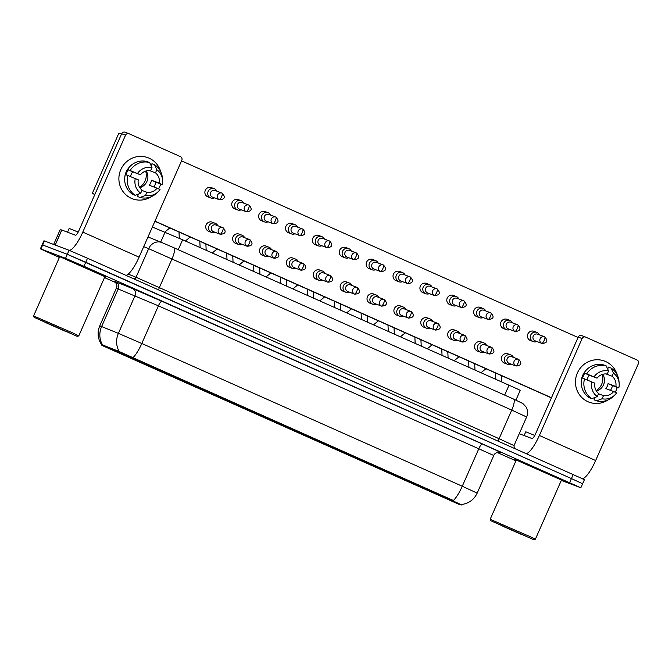 <?xml version="1.0" encoding="UTF-8"?>
<svg xmlns="http://www.w3.org/2000/svg" width="672" height="672" viewBox="0 0 672 672"><rect width="100%" height="100%" fill="white"/><g stroke="black" fill="none" stroke-linecap="round" stroke-linejoin="round"><path stroke-width="1.01" d="M401.822 478.372L417.623 485.369L401.822 478.372M374.942 466.402L390.743 473.399L374.942 466.402M348.062 454.423L363.863 461.429L348.062 454.423M321.182 442.453L336.983 449.45L321.182 442.453M294.302 430.483L310.103 437.48L294.302 430.483M267.422 418.513L283.223 425.51L267.422 418.513M240.542 406.535L256.343 413.54L240.542 406.535M213.662 394.565L229.463 401.562L213.662 394.565M186.782 382.595L202.574 389.592L186.782 382.595M159.902 370.616L175.694 377.622L159.902 370.616M133.022 358.646L148.814 365.644L133.022 358.646M428.702 490.342L444.503 497.347L428.702 490.342M407.904 481.572L423.704 488.569L407.904 481.572M381.024 469.602L396.824 476.599L381.024 469.602M354.144 457.624L369.944 464.629L354.144 457.624M327.264 445.654L343.064 452.651L327.264 445.654M300.384 433.684L316.176 440.681L300.384 433.684M273.504 421.714L289.296 428.711L273.504 421.714M246.624 409.735L262.416 416.741L246.624 409.735M219.744 397.765L235.536 404.762L219.744 397.765M192.864 385.795L208.656 392.792L192.864 385.795M165.976 373.817L181.776 380.822L165.976 373.817M139.096 361.847L154.896 368.844L139.096 361.847M112.216 349.877L128.016 356.874L112.216 349.877M434.784 493.542L450.584 500.548L434.784 493.542M458.875 504.294L101.867 345.383L133.988 358.789L451.945 500.405L462.008 505.067L458.875 504.294M152.368 227.044L182.616 239.786L517.129 388.836L520.22 390.356L515.92 400.109M562.204 480.362L514.811 459.354L562.204 480.362M105.622 276.998L58.229 255.99L105.622 276.998M582.103 483.596L582.616 483.756L584.388 479.741L581.297 478.22L87.52 258.241L69.073 250.286L44.453 240.962L42.68 244.978L42.176 244.818L67.301 254.302L42.68 244.978L40.908 249.001L40.404 248.833L59.371 257.477M87.52 258.241L85.747 262.256L67.301 254.302L571.435 478.582L85.747 262.256L83.975 266.272L65.528 258.317L40.908 249.001M582.616 483.756L571.435 478.582L582.616 483.756L580.843 487.771L83.975 266.272M101.514 326.794L99.742 325.87L101.623 326.558A19.211 17.464 -67.9 0 0 102.598 344.929L118.516 351.221L453.39 500.506A19.211 4.838 114 0 0 462.269 486.234L477.179 493.13L493.786 455.473L158.407 305.836L116.357 288.212C118.423 284.844 113.854 280.493 114.257 281.375M104.496 277.578L115.567 282.509M497.129 452.458L515.953 460.841M561.313 480.413L580.843 487.771M44.453 240.962L43.94 240.803L40.404 248.833M539.448 334.849A4.939 4.78 110.7 0 0 530.729 335.076A4.939 4.78 110.7 0 0 536.928 341.527M541.859 343.384A3.57 0.899 114 0 0 544.144 340.444A3.57 0.899 -66 0 0 544.748 336.865L537.65 334.169A3.57 3.452 110.7 0 0 533.24 336.101A3.57 3.452 110.7 0 0 535.13 340.847L542.035 343.459C547.336 343.014 548.243 340.813 544.748 336.865A3.57 0.899 -66 0 0 544.74 336.857A3.57 3.452 110.7 0 0 540.103 338.806A3.57 3.452 110.7 0 0 542.035 343.459M513.433 357.386A4.939 4.78 110.7 0 0 504.706 357.613A4.939 4.78 110.7 0 0 510.905 364.064M515.836 365.921A3.57 0.899 114 0 0 518.12 362.981A3.57 0.899 -66 0 0 518.734 359.402L511.636 356.706A3.57 3.452 110.7 0 0 507.217 358.638A3.57 3.452 110.7 0 0 509.107 363.384L516.012 365.996C521.321 365.551 522.228 363.35 518.734 359.402A3.57 0.899 -66 0 0 518.717 359.394A3.57 3.452 110.7 0 0 514.088 361.343A3.57 3.452 110.7 0 0 516.012 365.996M512.568 322.879A4.939 4.78 110.7 0 0 503.849 323.098A4.939 4.78 110.7 0 0 510.048 329.549M514.979 331.414A3.57 0.899 114 0 0 517.264 328.465A3.57 0.899 -66 0 0 517.868 324.895L510.77 322.199A3.57 3.452 110.7 0 0 506.36 324.131A3.57 3.452 110.7 0 0 508.25 328.877L515.155 331.489C520.456 331.044 521.363 328.843 517.868 324.895A3.57 0.899 -66 0 0 517.86 324.887A3.57 3.452 110.7 0 0 513.223 326.836A3.57 3.452 110.7 0 0 515.155 331.489M485.688 310.909A4.939 4.78 110.7 0 0 476.969 311.128A4.939 4.78 110.7 0 0 483.168 317.579M488.099 319.444A3.57 0.899 114 0 0 490.384 316.495A3.57 0.899 -66 0 0 490.988 312.917L483.89 310.229A3.57 3.452 110.7 0 0 479.48 312.161A3.57 3.452 110.7 0 0 481.37 316.898L488.275 319.511C493.576 319.066 494.483 316.873 490.988 312.917A3.57 0.899 -66 0 0 490.98 312.917A3.57 3.452 110.7 0 0 486.343 314.866A3.57 3.452 110.7 0 0 488.275 319.511M458.808 298.931A4.939 4.78 110.7 0 0 450.089 299.158A4.939 4.78 110.7 0 0 456.28 305.609M461.219 307.465A3.57 0.899 114 0 0 463.495 304.525A3.57 0.899 -66 0 0 464.108 300.947L457.01 298.25A3.57 3.452 110.7 0 0 452.6 300.182A3.57 3.452 110.7 0 0 454.49 304.928L461.395 307.541C466.696 307.096 467.603 304.895 464.108 300.947A3.57 0.899 -66 0 0 464.1 300.938A3.57 3.452 110.7 0 0 459.463 302.887A3.57 3.452 110.7 0 0 461.395 307.541M431.928 286.961A4.939 4.78 110.7 0 0 423.209 287.179A4.939 4.78 110.7 0 0 429.4 293.63M434.339 295.495A3.57 0.899 114 0 0 436.615 292.555A3.57 0.899 -66 0 0 437.228 288.977L430.13 286.28A3.57 3.452 110.7 0 0 425.712 288.212A3.57 3.452 110.7 0 0 427.61 292.958L434.515 295.571C439.816 295.126 440.723 292.925 437.228 288.977A3.57 0.899 -66 0 0 437.22 288.968A3.57 3.452 110.7 0 0 432.583 290.917A3.57 3.452 110.7 0 0 434.515 295.571M486.553 345.416A4.939 4.78 110.7 0 0 477.826 345.635A4.939 4.78 110.7 0 0 484.025 352.086M488.956 353.951A3.57 0.899 114 0 0 491.24 351.002A3.57 0.899 -66 0 0 491.854 347.424L484.756 344.736A3.57 3.452 110.7 0 0 480.337 346.668A3.57 3.452 110.7 0 0 482.227 351.406L489.132 354.026C494.441 353.581 495.348 351.38 491.854 347.424A3.57 0.899 -66 0 0 491.837 347.424A3.57 3.452 110.7 0 0 487.208 349.373A3.57 3.452 110.7 0 0 489.132 354.026M459.673 333.446A4.939 4.78 110.7 0 0 450.946 333.665A4.939 4.78 110.7 0 0 457.145 340.116M462.076 341.981A3.57 0.899 114 0 0 464.36 339.032A3.57 0.899 -66 0 0 464.965 335.454L457.876 332.766A3.57 3.452 110.7 0 0 453.457 334.698A3.57 3.452 110.7 0 0 455.347 339.436L462.252 342.048C467.561 341.603 468.46 339.402 464.965 335.454A3.57 0.899 -66 0 0 464.957 335.446A3.57 3.452 110.7 0 0 460.328 337.403A3.57 3.452 110.7 0 0 462.252 342.048M432.793 321.468A4.939 4.78 110.7 0 0 424.066 321.695A4.939 4.78 110.7 0 0 430.265 328.146M435.196 330.002A3.57 0.899 114 0 0 437.48 327.062A3.57 0.899 -66 0 0 438.085 323.484L430.996 320.788A3.57 3.452 110.7 0 0 426.577 322.72A3.57 3.452 110.7 0 0 428.467 327.466L435.372 330.078C440.681 329.633 441.58 327.432 438.085 323.484A3.57 0.899 -66 0 0 438.077 323.476A3.57 3.452 110.7 0 0 433.448 325.424A3.57 3.452 110.7 0 0 435.372 330.078M605.648 361.528A21.958 21.244 -69.3 0 1 617.324 375.22A21.958 21.244 -69.3 0 0 605.648 361.528A21.958 21.244 -69.3 0 0 577.382 372.968A21.958 21.244 -69.3 0 0 587.933 401.696A21.958 21.244 -69.3 0 1 577.147 373.523A21.958 21.244 -69.3 0 1 604.565 361.082A21.958 21.244 -69.3 0 1 605.648 361.528M617.215 387.475A21.958 21.244 -69.3 0 1 615.208 392.246A21.958 21.244 -69.3 0 0 617.215 387.475M607.95 400A21.958 21.244 -69.3 0 1 587.933 401.696A21.958 21.244 -69.3 0 0 589.016 402.15L589.016 402.15A21.958 21.244 -69.3 0 0 607.95 400M582.397 478.733A21.958 5.536 -66 0 0 595.652 460.53L638.4 363.619A2.747 2.654 110.7 0 0 637.081 360.024L585.648 337.117A2.747 2.654 110.7 0 0 582.12 338.545L578.231 337.075L535.483 433.994A5.485 1.386 114 0 1 531.972 438.522L519.254 433.709M526.243 453.65A21.958 5.536 -66 0 0 539.372 435.464L582.12 338.545M578.231 337.075A2.747 2.654 -69.3 0 1 581.624 335.588L585.514 337.058M149.075 158.164A21.958 21.244 -69.3 0 1 160.751 171.864A21.958 21.244 -69.3 0 0 149.075 158.164A21.958 21.244 -69.3 0 0 120.809 169.604A21.958 21.244 -69.3 0 0 131.351 198.332A21.958 21.244 -69.3 0 1 120.565 170.167A21.958 21.244 -69.3 0 1 147.983 157.718A21.958 21.244 -69.3 0 1 149.075 158.164M160.642 184.111A21.958 21.244 -69.3 0 1 158.626 188.882A21.958 21.244 -69.3 0 0 160.642 184.111M151.368 196.636A21.958 21.244 -69.3 0 1 131.351 198.332A21.958 21.244 -69.3 0 0 132.443 198.786L132.443 198.786A21.958 21.244 -69.3 0 0 151.368 196.636M125.95 275.352A21.958 5.536 -66 0 0 139.079 257.166L181.818 160.255A2.747 2.654 110.7 0 0 180.499 156.66L129.066 133.753A2.747 2.654 110.7 0 0 125.538 135.181L121.649 133.711L78.901 230.63A5.485 1.386 114 0 1 75.39 235.158L61.841 230.034L55.222 245.036M69.157 250.312A21.958 5.536 -66 0 0 82.79 232.1L125.538 135.181M121.649 133.711A2.747 2.654 -69.3 0 1 125.051 132.224L128.932 133.694M60.211 229.614L53.668 244.448L60.203 229.614L61.841 230.034M534.769 435.448L525.764 431.794L524.11 435.548M535.374 539.204L561.515 479.951L516.314 460.018L490.182 519.28L529.838 536.516L535.374 539.204L533.929 539.776L490.745 520.724L533.929 539.776M500.077 524.311C498.313 523.916 499.775 524.807 504.479 526.982L524.286 535.382M507.469 528.335L503.538 526.176M518.86 533.341L513.064 530.326M78.196 232.092L69.182 228.43L67.528 232.184M78.8 335.849L104.933 276.595L59.732 256.654L33.6 315.916L73.256 333.152L78.8 335.849L77.347 336.412L34.163 317.36L77.347 336.412M43.495 320.947C41.731 320.552 43.201 321.443 47.897 323.618L67.704 332.018M50.887 324.971L46.956 322.812M62.286 329.986L56.482 326.962M217.745 225.691A4.939 4.78 110.7 0 0 209.026 225.91A4.939 4.78 110.7 0 0 211.638 232.478L208.782 231.395A4.939 4.78 -69.3 0 1 206.111 224.952A4.939 4.78 -69.3 0 1 212.52 222.256M244.625 237.661A4.939 4.78 110.7 0 0 235.906 237.88A4.939 4.78 110.7 0 0 238.526 244.448L235.662 243.365A4.939 4.78 -69.3 0 1 232.991 236.922A4.939 4.78 -69.3 0 1 239.4 234.226M271.505 249.631A4.939 4.78 110.7 0 0 262.786 249.858A4.939 4.78 110.7 0 0 265.406 256.418L262.542 255.335A4.939 4.78 -69.3 0 1 259.871 248.9A4.939 4.78 -69.3 0 1 266.28 246.196M298.385 261.61A4.939 4.78 110.7 0 0 289.666 261.828A4.939 4.78 110.7 0 0 292.286 268.397L289.422 267.305A4.939 4.78 -69.3 0 1 286.751 260.87A4.939 4.78 -69.3 0 1 293.16 258.166M325.265 273.58A4.939 4.78 110.7 0 0 316.546 273.798A4.939 4.78 110.7 0 0 319.166 280.367L316.302 279.283A4.939 4.78 -69.3 0 1 313.631 272.84A4.939 4.78 -69.3 0 1 320.04 270.144M216.888 191.184A4.939 4.78 110.7 0 0 208.16 191.402A4.939 4.78 110.7 0 0 210.781 197.963L207.917 196.879A4.939 4.78 -69.3 0 1 205.246 190.445A4.939 4.78 -69.3 0 1 211.663 187.74M243.768 203.154A4.939 4.78 110.7 0 0 235.04 203.372A4.939 4.78 110.7 0 0 237.661 209.941L234.797 208.858A4.939 4.78 -69.3 0 1 232.126 202.415A4.939 4.78 -69.3 0 1 238.543 199.718M270.648 215.124A4.939 4.78 110.7 0 0 261.92 215.342A4.939 4.78 110.7 0 0 264.541 221.911L261.677 220.828A4.939 4.78 -69.3 0 1 259.006 214.385A4.939 4.78 -69.3 0 1 265.423 211.688M297.528 227.094A4.939 4.78 110.7 0 0 288.809 227.321A4.939 4.78 110.7 0 0 291.421 233.881L288.557 232.798A4.939 4.78 -69.3 0 1 285.886 226.363A4.939 4.78 -69.3 0 1 292.303 223.658M324.408 239.072A4.939 4.78 110.7 0 0 315.689 239.291A4.939 4.78 110.7 0 0 318.301 245.86L315.437 244.776A4.939 4.78 -69.3 0 1 312.766 238.333A4.939 4.78 -69.3 0 1 319.183 235.637M352.145 285.55A4.939 4.78 110.7 0 0 343.426 285.776A4.939 4.78 110.7 0 0 346.046 292.337L343.182 291.253A4.939 4.78 -69.3 0 1 340.511 284.819A4.939 4.78 -69.3 0 1 346.92 282.114M379.025 297.528A4.939 4.78 110.7 0 0 370.306 297.746A4.939 4.78 110.7 0 0 372.926 304.307L370.062 303.223A4.939 4.78 -69.3 0 1 367.391 296.789A4.939 4.78 -69.3 0 1 373.8 294.084M405.905 309.498A4.939 4.78 110.7 0 0 397.186 309.716A4.939 4.78 110.7 0 0 399.806 316.285L396.942 315.202A4.939 4.78 -69.3 0 1 394.271 308.759A4.939 4.78 -69.3 0 1 400.68 306.062M351.288 251.042A4.939 4.78 110.7 0 0 342.569 251.261A4.939 4.78 110.7 0 0 345.181 257.83L342.317 256.746A4.939 4.78 -69.3 0 1 339.646 250.303A4.939 4.78 -69.3 0 1 346.063 247.607M378.168 263.012A4.939 4.78 110.7 0 0 369.449 263.239A4.939 4.78 110.7 0 0 372.061 269.8L369.197 268.716A4.939 4.78 -69.3 0 1 366.526 262.282A4.939 4.78 -69.3 0 1 372.943 259.577M426.686 328.255L423.822 327.172A4.939 4.78 -69.3 0 1 421.151 320.729A4.939 4.78 -69.3 0 1 427.56 318.032M453.566 340.225L450.702 339.142A4.939 4.78 -69.3 0 1 448.031 332.707A4.939 4.78 -69.3 0 1 454.448 330.002M480.446 352.204L477.582 351.12A4.939 4.78 -69.3 0 1 474.911 344.677A4.939 4.78 -69.3 0 1 481.328 341.981M425.821 293.748L422.965 292.664A4.939 4.78 -69.3 0 1 420.294 286.222A4.939 4.78 -69.3 0 1 426.703 283.525M452.71 305.718L449.845 304.634A4.939 4.78 -69.3 0 1 447.174 298.2A4.939 4.78 -69.3 0 1 453.583 295.495M479.59 317.696L476.725 316.613A4.939 4.78 -69.3 0 1 474.054 310.17A4.939 4.78 -69.3 0 1 480.463 307.474M506.47 329.666L503.605 328.583A4.939 4.78 -69.3 0 1 500.934 322.14A4.939 4.78 -69.3 0 1 507.343 319.444M405.048 274.991A4.939 4.78 110.7 0 0 396.329 275.209A4.939 4.78 110.7 0 0 398.941 281.778L396.085 280.694A4.939 4.78 -69.3 0 1 393.406 274.252A4.939 4.78 -69.3 0 1 399.823 271.555M507.326 364.174L504.462 363.09A4.939 4.78 -69.3 0 1 501.791 356.647A4.939 4.78 -69.3 0 1 508.208 353.951M533.35 341.636L530.485 340.553A4.939 4.78 -69.3 0 1 527.814 334.118A4.939 4.78 -69.3 0 1 534.223 331.414M551.41 397.883L154.904 221.273M94.828 194.519L92.299 193.393L118.877 133.132L121.472 134.114L94.895 194.376L92.299 193.393M181.549 160.877L578.054 337.478M551.477 397.732L154.972 221.13M602.246 374.455A13.726 13.28 -69.3 0 1 596.14 390.583M606.035 373.926L612.058 376.202A10.979 10.626 -69.3 0 1 615.846 386.526L608.076 383.578A10.979 10.626 110.7 0 1 605.858 388.601L613.637 391.549A10.979 10.626 -69.3 0 1 603.481 395.657L598.508 393.775M602.742 374.304A10.979 10.626 -69.3 0 1 596.417 391.028M581.356 380.957A15.918 15.406 -69.3 0 1 584.791 371.885M582.632 378.126A15.918 15.406 -69.3 0 1 584.816 373.22L584.144 372.834A18.11 17.522 -69.3 0 1 603.666 364.938L606.253 365.921L608.572 370.961L607.211 374.044A10.979 10.626 -69.3 0 0 597.055 378.151L584.144 372.834M594.502 397.648L594.964 397.824L594.065 399.857L596.66 400.84L602.12 398.74L603.481 395.657M589.218 397.698A18.11 17.522 -69.3 0 1 581.935 377.857L594.838 383.174A10.979 10.626 -69.3 0 0 598.626 393.49L597.265 396.581L591.805 398.681L589.218 397.698M613.637 391.549L616.619 392.876A14.272 13.81 -69.3 0 1 614.636 395.195L613.25 396.505A18.11 17.522 -69.3 0 1 596.66 400.84M591.805 398.681A18.11 17.522 -69.3 0 1 584.522 378.84M586.74 373.817A18.11 17.522 -69.3 0 1 606.253 365.921M614.636 395.195A14.272 13.81 -69.3 0 1 602.12 398.74M597.265 396.581A14.272 13.81 -69.3 0 1 591.856 381.847M594.073 376.824A14.272 13.81 -69.3 0 1 608.572 370.961M610.478 390.348A15.918 15.406 -69.3 0 0 612.536 385.568L618.391 387.92L615.846 386.526M612.058 376.202L613.418 373.12L611.108 368.08L608.513 367.097L607.673 369.004M611.108 368.08A18.11 17.522 -69.3 0 1 618.988 381.352L619.156 383.25A14.272 13.81 -69.3 0 1 618.828 387.853M613.418 373.12A14.272 13.81 -69.3 0 1 619.156 383.25M597.055 378.151L589.285 375.211A10.979 10.626 110.7 0 0 587.126 379.907M612.536 385.568L608.076 383.578M589.285 375.211L584.816 373.22M145.673 171.1A13.726 13.28 -69.3 0 1 139.566 187.228M149.453 170.562L155.484 172.847A10.979 10.626 -69.3 0 1 159.272 183.162L151.494 180.222A10.979 10.626 110.7 0 1 149.276 185.237L157.055 188.185A10.979 10.626 -69.3 0 1 146.899 192.293L141.926 190.411M146.16 170.948A10.979 10.626 -69.3 0 1 139.835 187.664M124.774 177.593A15.918 15.406 -69.3 0 1 128.209 168.521M126.05 174.762A15.918 15.406 -69.3 0 1 128.234 169.856L127.571 169.478A18.11 17.522 -69.3 0 1 147.084 161.574L149.68 162.557L151.99 167.597L150.629 170.68A10.979 10.626 -69.3 0 0 140.473 174.796L127.571 169.478M137.92 194.284L138.382 194.46L137.491 196.493L140.078 197.476L145.538 195.384L146.899 192.293M132.636 194.334A18.11 17.522 -69.3 0 1 125.353 174.493L138.264 179.81A10.979 10.626 -69.3 0 0 142.052 190.134L140.692 193.217L135.232 195.317L132.636 194.334M157.055 188.185L160.037 189.512A14.272 13.81 -69.3 0 1 158.054 191.831L156.668 193.141A18.11 17.522 -69.3 0 1 140.078 197.476M135.232 195.317A18.11 17.522 -69.3 0 1 127.94 175.476M130.158 170.453A18.11 17.522 -69.3 0 1 149.68 162.557M158.054 191.831A14.272 13.81 -69.3 0 1 145.538 195.384M140.692 193.217A14.272 13.81 -69.3 0 1 135.282 178.483M137.491 173.46A14.272 13.81 -69.3 0 1 151.99 167.597M153.896 186.992A15.918 15.406 -69.3 0 0 155.954 182.204L161.809 184.556L159.272 183.162M155.484 172.847L156.845 169.756L154.526 164.716L151.939 163.733L151.099 165.64M154.526 164.716A18.11 17.522 -69.3 0 1 162.406 177.988L162.574 179.886A14.272 13.81 -69.3 0 1 162.254 184.489M156.845 169.756A14.272 13.81 -69.3 0 1 162.574 179.886M140.473 174.796L132.703 171.847A10.979 10.626 110.7 0 0 130.544 176.543M155.954 182.204L151.494 180.222M132.703 171.847L128.234 169.856M407.459 283.525A3.57 0.899 114 0 0 409.735 280.577A3.57 0.899 -66 0 0 410.348 276.998L403.25 274.31A3.57 3.452 110.7 0 0 398.832 276.242A3.57 3.452 110.7 0 0 400.73 280.98L407.635 283.592C412.936 283.147 413.843 280.955 410.348 276.998A3.57 0.899 -66 0 0 410.332 276.998A3.57 3.452 110.7 0 0 405.703 278.947A3.57 3.452 110.7 0 0 407.635 283.592M398.941 281.778A4.939 4.78 110.7 0 0 402.52 281.66M380.579 271.547A3.57 0.899 114 0 0 382.855 268.607A3.57 0.899 -66 0 0 383.468 265.028L376.37 262.332A3.57 3.452 110.7 0 0 371.952 264.264A3.57 3.452 110.7 0 0 373.842 269.01L380.755 271.622C386.056 271.177 386.963 268.976 383.468 265.028A3.57 0.899 -66 0 0 383.452 265.02A3.57 3.452 110.7 0 0 378.823 266.969A3.57 3.452 110.7 0 0 380.755 271.622M372.061 269.8A4.939 4.78 110.7 0 0 375.64 269.69M353.699 259.577A3.57 0.899 114 0 0 355.975 256.637A3.57 0.899 -66 0 0 356.588 253.058L349.49 250.362A3.57 3.452 110.7 0 0 345.072 252.294A3.57 3.452 110.7 0 0 346.962 257.04L353.875 259.652C359.176 259.207 360.083 257.006 356.588 253.058A3.57 0.899 -66 0 0 356.572 253.05A3.57 3.452 110.7 0 0 351.943 254.999A3.57 3.452 110.7 0 0 353.875 259.652M345.181 257.83A4.939 4.78 110.7 0 0 348.76 257.72M408.316 318.032A3.57 0.899 114 0 0 410.6 315.084A3.57 0.899 -66 0 0 411.205 311.506L404.116 308.818A3.57 3.452 110.7 0 0 399.697 310.75A3.57 3.452 110.7 0 0 401.587 315.487L408.492 318.108C413.801 317.663 414.7 315.462 411.205 311.506A3.57 0.899 -66 0 0 411.197 311.506A3.57 3.452 110.7 0 0 406.56 313.454A3.57 3.452 110.7 0 0 408.492 318.108M399.806 316.285A4.939 4.78 110.7 0 0 403.385 316.168M381.436 306.062A3.57 0.899 114 0 0 383.72 303.114A3.57 0.899 -66 0 0 384.325 299.536L377.236 296.848A3.57 3.452 110.7 0 0 372.817 298.78A3.57 3.452 110.7 0 0 374.707 303.517L381.612 306.13C386.921 305.684 387.82 303.492 384.325 299.536A3.57 0.899 -66 0 0 384.317 299.536A3.57 3.452 110.7 0 0 379.68 301.484A3.57 3.452 110.7 0 0 381.612 306.13M372.926 304.307A4.939 4.78 110.7 0 0 376.505 304.198M354.556 294.084A3.57 0.899 114 0 0 356.84 291.144A3.57 0.899 -66 0 0 357.445 287.566L350.356 284.869A3.57 3.452 110.7 0 0 345.937 286.801A3.57 3.452 110.7 0 0 347.827 291.547L354.732 294.16C360.041 293.714 360.94 291.514 357.445 287.566A3.57 0.899 -66 0 0 357.437 287.557A3.57 3.452 110.7 0 0 352.8 289.506A3.57 3.452 110.7 0 0 354.732 294.16M346.046 292.337A4.939 4.78 110.7 0 0 349.625 292.228M326.819 247.607A3.57 0.899 114 0 0 329.095 244.658A3.57 0.899 -66 0 0 329.708 241.08L322.61 238.392A3.57 3.452 110.7 0 0 318.192 240.324A3.57 3.452 110.7 0 0 320.082 245.062L326.995 247.682C332.296 247.229 333.203 245.036 329.708 241.08A3.57 0.899 -66 0 0 329.692 241.08A3.57 3.452 110.7 0 0 325.063 243.029A3.57 3.452 110.7 0 0 326.995 247.682M318.301 245.86A4.939 4.78 110.7 0 0 321.88 245.742M299.939 235.637A3.57 0.899 114 0 0 302.215 232.688A3.57 0.899 -66 0 0 302.828 229.11L295.73 226.422A3.57 3.452 110.7 0 0 291.312 228.354A3.57 3.452 110.7 0 0 293.202 233.092L300.115 235.704C305.416 235.259 306.323 233.058 302.828 229.11A3.57 0.899 -66 0 0 302.812 229.102A3.57 3.452 110.7 0 0 298.183 231.059A3.57 3.452 110.7 0 0 300.115 235.704M291.421 233.881A4.939 4.78 110.7 0 0 295 233.772M273.05 223.658A3.57 0.899 114 0 0 275.335 220.718A3.57 0.899 -66 0 0 275.948 217.14L268.85 214.444A3.57 3.452 110.7 0 0 264.432 216.376A3.57 3.452 110.7 0 0 266.322 221.122L273.227 223.734C278.536 223.289 279.443 221.088 275.948 217.14A3.57 0.899 -66 0 0 275.932 217.132A3.57 3.452 110.7 0 0 271.303 219.08A3.57 3.452 110.7 0 0 273.235 223.734M264.541 221.911A4.939 4.78 110.7 0 0 268.12 221.802M246.17 211.688A3.57 0.899 114 0 0 248.455 208.74A3.57 0.899 -66 0 0 249.068 205.162L241.97 202.474A3.57 3.452 110.7 0 0 237.552 204.406A3.57 3.452 110.7 0 0 239.442 209.143L246.347 211.764C251.656 211.319 252.563 209.118 249.068 205.162A3.57 0.899 -66 0 0 249.052 205.162A3.57 3.452 110.7 0 0 244.423 207.11A3.57 3.452 110.7 0 0 246.347 211.764M237.661 209.941A4.939 4.78 110.7 0 0 241.24 209.824M219.29 199.718A3.57 0.899 114 0 0 221.575 196.77A3.57 0.899 -66 0 0 222.188 193.192L215.09 190.504A3.57 3.452 110.7 0 0 210.672 192.436A3.57 3.452 110.7 0 0 212.562 197.173L219.467 199.786C224.776 199.34 225.683 197.14 222.188 193.192A3.57 0.899 -66 0 0 222.172 193.183A3.57 3.452 110.7 0 0 217.543 195.14A3.57 3.452 110.7 0 0 219.467 199.786M210.781 197.963A4.939 4.78 110.7 0 0 214.36 197.854M327.676 282.114A3.57 0.899 114 0 0 329.96 279.166A3.57 0.899 -66 0 0 330.565 275.587L323.467 272.899A3.57 3.452 110.7 0 0 319.057 274.831A3.57 3.452 110.7 0 0 320.947 279.569L327.852 282.19C333.152 281.744 334.06 279.544 330.565 275.587A3.57 0.899 -66 0 0 330.557 275.587A3.57 3.452 110.7 0 0 325.92 277.536A3.57 3.452 110.7 0 0 327.852 282.19M319.166 280.367A4.939 4.78 110.7 0 0 322.745 280.249M300.796 270.144A3.57 0.899 114 0 0 303.08 267.196A3.57 0.899 -66 0 0 303.685 263.617L296.587 260.929A3.57 3.452 110.7 0 0 292.177 262.861A3.57 3.452 110.7 0 0 294.067 267.599L300.972 270.211C306.272 269.766 307.18 267.574 303.685 263.617A3.57 0.899 -66 0 0 303.677 263.617A3.57 3.452 110.7 0 0 299.04 265.566A3.57 3.452 110.7 0 0 300.972 270.211M292.286 268.397A4.939 4.78 110.7 0 0 295.865 268.279M273.916 258.166A3.57 0.899 114 0 0 276.2 255.226A3.57 0.899 -66 0 0 276.805 251.647L269.707 248.951A3.57 3.452 110.7 0 0 265.297 250.883A3.57 3.452 110.7 0 0 267.187 255.629L274.092 258.241C279.392 257.796 280.3 255.595 276.805 251.647A3.57 0.899 -66 0 0 276.797 251.639A3.57 3.452 110.7 0 0 272.16 253.588A3.57 3.452 110.7 0 0 274.092 258.241M265.406 256.418A4.939 4.78 110.7 0 0 268.985 256.309M247.036 246.196A3.57 0.899 114 0 0 249.312 243.247A3.57 0.899 -66 0 0 249.925 239.677L242.827 236.981A3.57 3.452 110.7 0 0 238.417 238.913A3.57 3.452 110.7 0 0 240.307 243.659L247.212 246.271C252.512 245.826 253.42 243.625 249.925 239.677A3.57 0.899 -66 0 0 249.917 239.669A3.57 3.452 110.7 0 0 245.28 241.618A3.57 3.452 110.7 0 0 247.212 246.271M238.526 244.448A4.939 4.78 110.7 0 0 242.096 244.331M220.156 234.226A3.57 0.899 114 0 0 222.432 231.277A3.57 0.899 -66 0 0 223.045 227.699L215.947 225.011A3.57 3.452 110.7 0 0 211.529 226.943A3.57 3.452 110.7 0 0 213.427 231.68L220.332 234.293C225.632 233.848 226.54 231.655 223.045 227.699A3.57 0.899 -66 0 0 223.037 227.699A3.57 3.452 110.7 0 0 218.4 229.648A3.57 3.452 110.7 0 0 220.332 234.293M211.638 232.478A4.939 4.78 110.7 0 0 215.216 232.361M103.135 345.845L103.454 345.114M118.188 351.943L118.516 351.221M133.988 358.789L134.198 358.294M451.945 500.405L452.164 499.918M504.672 395.094L509.04 385.182M178.248 249.698L182.616 239.786M160.7 242.088L165.068 232.193M117.356 282.878L114.4 281.24L132.67 288.632L161.918 301.3L482.395 444.041L496.474 450.416L500.934 452.659L499.153 452.214M132.913 357.764A19.211 4.838 -66 0 0 141.8 343.493L462.269 486.234L478.884 448.568A5.485 1.386 114 0 1 482.395 444.041M119.322 351.632A19.211 17.464 -67.9 0 1 118.398 333.362L141.8 343.493L158.407 305.836A5.485 1.386 114 0 1 161.918 301.3M115.895 281.837A5.485 4.99 112.1 0 1 118.23 288.901L101.623 326.558L118.398 333.362L135.013 295.697A5.485 4.99 112.1 0 0 132.67 288.632M569.663 482.605L573.208 474.566M65.528 258.317L69.073 250.286M500.934 452.659A5.485 5.468 104 0 0 500.044 452.348C500.405 451.937 494.92 451.979 493.786 455.473M173.972 247.8L513.559 399.05A10.979 2.764 114 0 1 513.601 399.067L522.883 403.553L526 406.896C527.839 410.155 528.049 413.515 526.63 416.976L511.728 410.08L499.103 438.698L514.004 445.603L514.307 448.333M162.204 242.701L173.897 247.766A10.979 2.764 114 0 1 173.939 247.783L513.601 399.067A10.979 2.764 114 0 1 511.728 410.08L148.663 248.657L136.038 277.276L499.103 438.698A2.747 0.689 -66 0 0 498.506 441.294M148 236.939L161.893 242.567A10.979 9.979 -67.9 0 0 148.663 248.657L143.716 246.649M128.218 274.109L136.038 277.276A2.747 2.495 112.1 0 1 133.988 278.939M161.893 242.567L173.939 247.783A10.979 2.764 114 0 1 172.057 258.787L159.44 287.414A2.747 0.689 -66 0 0 158.844 290.002M539.372 435.464L595.652 460.53M82.79 232.1L139.079 257.166M55.146 245.011L61.765 230.009M521.598 534.509L504.479 526.982M65.016 331.153L47.897 323.618M101.867 345.383L102.077 344.904M462.008 505.067L462.302 504.403M102.043 345.274C97.759 339.226 96.986 332.758 99.742 325.87L116.357 288.212M462.218 504.412C469.157 503.244 474.138 499.481 477.179 493.13M526.63 416.976L514.004 445.603M533.98 331.313L536.844 332.396M501.564 375.673L501.866 381.982M485.915 368.71L481.068 372.725M507.965 353.85L510.821 354.934M495.508 372.977L495.81 379.285M507.1 319.343L509.964 320.426M474.684 363.703L474.986 370.012M480.22 307.373L483.084 308.456M447.796 351.733L448.106 358.042M453.34 295.394L456.204 296.478M420.916 339.763L421.226 346.063M426.46 283.424L429.324 284.508M394.036 327.785L394.346 334.093M459.035 356.731L454.188 360.746M481.076 341.88L483.941 342.964M468.628 361.007L468.93 367.315M432.155 344.761L427.308 348.776M454.196 329.902L457.061 330.985M441.748 349.037L442.05 355.345M405.275 332.791L400.428 336.806M427.316 317.932L430.181 319.015M414.868 337.058L415.17 343.367M490.745 520.724L490.182 519.28M498.498 524.076L526.201 536.298M34.163 317.36L33.6 315.916M41.916 320.72L69.628 332.934M399.58 271.454L402.444 272.538M367.156 315.815L367.466 322.123M372.7 259.476L375.564 260.56M340.276 303.845L340.586 310.145M345.82 247.506L348.684 248.59M313.396 291.866L313.706 298.175M378.395 320.821L373.548 324.828M400.436 305.962L403.301 307.045M387.979 325.088L388.29 331.397M351.515 308.843L346.668 312.858M373.556 293.983L376.421 295.067M361.099 313.118L361.41 319.427M324.635 296.873L319.788 300.888M346.676 282.013L349.541 283.097M334.219 301.14L334.53 307.448M318.94 235.536L321.804 236.62M286.516 279.896L286.818 286.205M292.06 223.558L294.924 224.641M259.636 267.926L259.938 274.235M265.18 211.588L268.044 212.671M232.756 255.948L233.058 262.256M238.3 199.618L241.156 200.701M205.876 243.978L206.178 250.286M169.814 227.917L164.791 232.075M211.411 187.639L214.276 188.723M178.996 232.008L179.298 238.316M297.746 284.903L292.908 288.91M319.796 270.043L322.661 271.127M307.339 289.17L307.65 295.478M270.866 272.924L266.028 276.94M292.916 258.065L295.781 259.157M280.459 277.2L280.77 283.508M243.986 260.954L239.14 264.97M266.036 246.095L268.901 247.178M253.579 265.23L253.882 271.53M217.106 248.984L212.26 252.991M239.156 234.125L242.021 235.208M226.699 253.252L227.002 259.56M190.226 237.006L185.38 241.021M212.276 222.155L215.141 223.238M199.819 241.282L200.122 247.59"/></g></svg>
